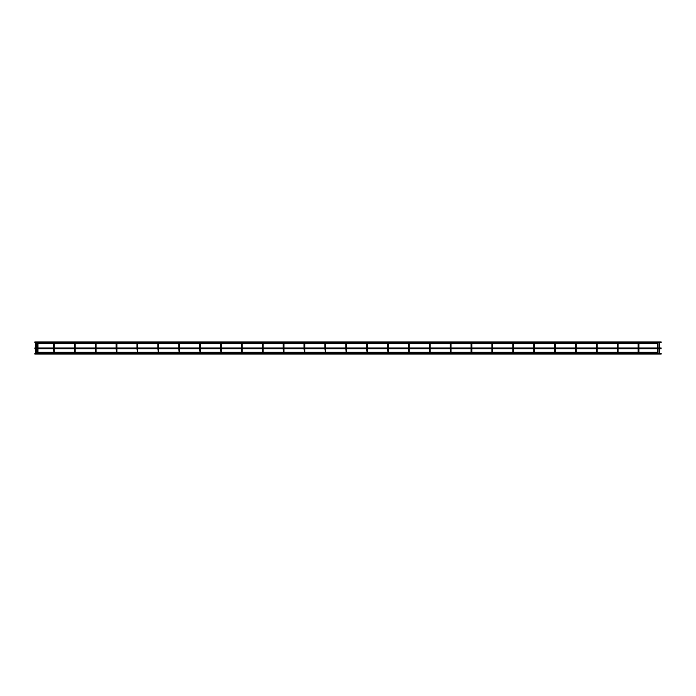 <?xml version="1.0" encoding="UTF-8"?>
<svg xmlns="http://www.w3.org/2000/svg" width="696" height="696" viewBox="0 0 696 696"><rect width="100%" height="100%" fill="white"/><g stroke="black" fill="none" stroke-linecap="round" stroke-linejoin="round"><path stroke-width="1.04" d="M35.94 352.385L35.313 352.385L36.34 352.176L36.122 353.324L36.34 352.594L36.34 353.385L36.34 352.594L37.306 353.264M37.593 352.594L37.984 352.994L37.193 352.994L37.593 352.594L37.862 353.281M659.399 353.385L659.399 352.594L659.791 352.994L658.999 352.994L659.399 352.594L659.643 353.298M638.519 353.385L638.519 352.594L638.911 352.994L638.119 352.994L638.519 352.594L638.763 353.298M617.639 353.385L617.639 352.594L617.639 353.385L617.639 352.594L617.909 353.281L638.232 353.264M596.759 353.385L596.759 352.594L597.151 352.994L596.359 352.994L596.759 352.594L597.003 353.298M575.879 353.385L575.879 352.594L575.879 353.385L575.879 352.594L576.166 353.264L596.472 353.264M554.999 353.385L554.999 352.594L554.999 353.385L554.999 352.594L555.286 353.264L575.592 353.264M534.119 353.385L534.119 352.594L534.511 352.994L533.719 352.994L534.119 352.594L534.363 353.298M513.239 353.385L513.239 352.594L513.239 353.385L513.239 352.594L513.509 353.281L533.832 353.264M492.359 353.385L492.359 352.594L492.359 353.385L492.359 352.594L492.629 353.281L512.952 353.264M471.479 353.385L471.479 352.594L471.479 353.385L471.479 352.594L471.749 353.281L492.072 353.264M450.599 353.385L450.599 352.176L471.871 352.176L471.079 352.176L471.079 348.818M429.719 353.385L429.719 352.176L450.599 352.176L450.199 348.818M408.839 353.385L408.839 352.176L429.719 352.176L429.319 348.818M387.959 353.385L387.959 352.176L408.839 352.176L408.439 348.818M367.079 353.385L367.079 352.176L387.959 352.176L387.559 348.818M346.199 353.385L346.199 352.176L367.079 352.176L366.679 348.818M325.319 353.385L325.319 352.176L346.199 352.176L345.799 348.818M304.439 353.385L304.439 352.176L325.319 352.176L324.919 348.818M283.559 353.385L283.559 352.176L304.439 352.176L304.039 348.818M262.679 353.385L262.679 352.176L283.559 352.176L283.159 348.818M241.799 352.594L241.799 353.385M220.919 352.594L220.919 353.385M200.039 352.594L200.039 353.385M179.159 352.594L179.159 353.385M158.279 352.594L158.279 353.385M137.399 352.594L137.399 353.385M116.519 352.594L116.519 353.385M95.639 352.594L95.639 353.385M74.759 352.594L74.759 353.385M53.879 353.385L53.879 352.176L75.151 352.176L74.359 352.176L74.359 348.818M262.279 348.818L262.679 352.176L241.799 352.176L242.069 353.281L262.392 353.264M241.399 348.818L241.799 352.176L220.919 352.176L221.163 353.298M220.519 348.818L220.919 352.176L200.039 352.176L200.309 353.281L220.632 353.264M199.639 348.818L200.039 352.176L179.159 352.176L179.446 353.264L199.752 353.264M178.759 348.818L179.159 352.176L158.279 352.176L158.566 353.264L178.872 353.264M157.879 348.818L158.279 352.176L137.399 352.176L137.669 353.281L157.992 353.264M136.999 348.818L137.399 352.176L116.519 352.176L116.789 353.281L137.112 353.264M116.119 348.818L116.519 352.176L95.639 352.176L95.909 353.281L116.232 353.264M95.239 348.818L95.639 352.176L75.151 352.176L75.029 353.281L95.352 353.264M35.313 352.176L35.313 348.818M35.313 348.017L35.313 343.615L35.94 343.615M638.911 352.385L657.537 352.385L657.537 348.818M657.537 352.385L638.911 352.594M657.537 348.017L657.537 343.615L638.911 343.615M36.731 343.615L37.193 343.615M37.984 343.615L53.479 343.615M54.271 343.615L74.359 343.615M75.151 348.017L75.151 342.736L75.151 343.615L95.239 343.615M96.031 348.017L96.031 342.736L96.031 343.615L116.119 343.615M116.911 343.615L136.999 343.615M137.791 343.615L157.879 343.615M158.671 343.615L178.759 343.615L178.759 342.736L178.759 348.017M179.551 343.615L199.639 343.615M200.431 343.615L220.519 343.615M221.311 343.615L241.399 343.615L241.399 342.736L241.399 348.017M242.191 343.615L262.279 343.615M263.071 343.615L283.159 343.615M283.951 348.017L283.951 342.736L283.951 343.615L304.039 343.615M304.831 348.017L304.831 342.736L304.831 343.615L324.919 343.615M325.711 348.017L325.711 342.736L325.711 343.615L345.799 343.615M346.591 343.615L366.679 343.615M367.471 348.017L367.471 342.736L367.471 343.615L387.559 343.615L387.559 342.736L387.559 348.017M388.351 343.615L408.439 343.615L408.439 342.736L408.439 348.017M409.231 343.615L429.319 343.615L429.319 342.736L429.319 348.017M430.111 343.615L450.199 343.615M450.991 343.615L471.079 343.615M471.871 343.615L491.959 343.615M492.751 343.615L512.839 343.615M513.631 343.615L533.719 343.615M534.511 343.615L554.599 343.615M555.391 343.615L575.479 343.615M576.271 343.615L596.359 343.615M597.151 343.615L617.239 343.615L617.239 342.736L617.239 348.017M618.031 343.615L638.119 343.615L638.119 342.736L638.119 348.017M35.313 352.385L35.94 352.594M36.731 352.594L37.193 352.594M37.984 352.594L53.479 352.594M54.271 352.594L74.359 352.594M75.151 352.594L95.239 352.594M96.031 352.594L116.119 352.594M116.911 352.594L136.999 352.594M137.791 352.594L157.879 352.594M158.671 352.594L178.759 352.594M179.551 352.594L199.639 352.594M200.431 352.594L220.519 352.594M221.311 352.594L241.399 352.594M242.191 352.594L262.279 352.594M263.071 352.594L283.159 352.594M283.951 352.594L304.039 352.594M304.831 352.594L324.919 352.594M325.711 352.594L345.799 352.594M346.591 352.594L366.679 352.594M367.471 352.594L387.559 352.594M388.351 352.594L408.439 352.594M409.231 352.594L429.319 352.594M430.111 352.594L450.199 352.594M450.991 352.594L471.079 352.594M471.871 352.594L491.959 352.594M492.751 352.594L512.839 352.594M513.631 352.594L533.719 352.594M534.511 352.594L554.599 352.594M555.391 352.594L575.479 352.594M576.271 352.594L596.359 352.594M597.151 352.594L617.239 352.594M618.031 352.594L638.119 352.594M36.731 352.385L37.193 352.385M37.984 352.385L53.479 352.385M54.271 352.385L74.359 352.385M75.151 352.385L95.239 352.385M96.031 352.385L116.119 352.385M116.911 352.385L136.999 352.385M137.791 352.385L157.879 352.385M158.671 352.385L178.759 352.385M179.551 352.385L199.639 352.385M200.431 352.385L220.519 352.385M221.311 352.385L241.399 352.385M242.191 352.385L262.279 352.385M263.071 352.385L283.159 352.385M283.951 352.385L304.039 352.385M304.831 352.385L324.919 352.385M325.711 352.385L345.799 352.385M346.591 352.385L366.679 352.385M367.471 352.385L387.559 352.385M388.351 352.385L408.439 352.385M409.231 352.385L429.319 352.385M430.111 352.385L450.199 352.385M450.991 352.385L471.079 352.385M471.871 352.385L491.959 352.385M492.751 352.385L512.839 352.385M513.631 352.385L533.719 352.385M534.511 352.385L554.599 352.385M555.391 352.385L575.479 352.385M576.271 352.385L596.359 352.385M597.151 352.385L617.239 352.385M618.031 352.385L638.119 352.385M37.193 348.818L37.193 352.994L36.731 352.176L36.34 353.385M53.479 348.818L53.879 352.176L37.984 352.176L37.593 353.385M53.479 352.994L53.479 352.176L53.479 352.994M262.279 352.994L262.279 352.176L262.279 352.994M283.159 352.994L283.159 352.176L283.159 352.994M304.039 352.994L304.039 352.176L304.039 352.994M324.919 352.994L324.919 352.176L324.919 352.994M345.799 352.994L345.799 352.176L345.799 352.994M366.679 352.994L366.679 352.176L366.679 352.994M387.559 352.994L387.559 352.176L387.559 352.994M408.439 352.994L408.439 352.176L408.439 352.994M429.319 352.994L429.319 352.176L429.319 352.994M450.199 352.994L450.199 352.176L450.199 352.994M471.079 352.994L471.079 352.176L471.079 352.994M471.871 348.818L471.871 352.994L471.871 352.176L491.959 352.176L491.959 352.994L491.959 348.818M492.751 348.818L492.751 352.994L492.751 352.176L512.839 352.176L512.839 352.994L512.839 348.818M513.631 348.818L513.631 352.994L513.631 352.176L533.719 352.176L533.719 352.994L533.719 348.818M534.511 348.818L534.511 352.994L534.511 352.176L554.599 352.176L554.599 352.994L554.599 348.818M555.391 348.818L555.391 352.994L555.391 352.176L575.479 352.176L575.479 352.994L575.479 348.818M576.271 348.818L576.271 352.994L576.271 352.176L596.359 352.176L596.359 352.994L596.359 348.818M597.151 348.818L597.151 352.994L597.151 352.176L617.239 352.176L617.239 352.994L617.239 348.818M618.031 348.818L618.031 352.994L618.031 352.176L638.119 352.176L638.119 352.994L638.119 348.818M658.999 352.994L658.999 348.818L658.999 352.994M35.94 348.818L35.94 352.994L36.34 352.594M638.911 348.818L638.911 352.994L638.911 352.176L657.537 352.176M659.791 352.176L659.791 348.818M450.991 348.818L450.991 352.994M430.111 348.818L430.111 352.994M409.231 348.818L409.231 352.994M388.351 348.818L388.351 352.994M367.471 348.818L367.471 352.994M346.591 348.818L346.591 352.994M325.711 348.818L325.711 352.994M304.831 348.818L304.831 352.994M283.951 348.818L283.951 352.994M263.071 348.818L263.071 352.994M75.151 348.818L75.151 352.994M54.271 348.818L54.271 352.994M36.731 352.994L36.731 348.818M36.731 348.017L36.731 342.736M37.984 352.994L37.984 348.818M37.984 348.017L37.984 342.736M661.2 354.055L34.8 354.055M658.999 348.017L658.999 342.736L658.999 348.017M596.359 348.017L596.359 342.736M575.479 348.017L575.479 342.736M554.599 348.017L554.599 342.736M533.719 348.017L533.719 342.736M512.839 348.017L512.839 342.736M491.959 348.017L491.959 342.736M471.079 348.017L471.079 342.736M450.199 348.017L450.199 342.736M366.679 348.017L366.679 342.736M345.799 348.017L345.799 342.736M324.919 348.017L324.919 342.736M304.039 348.017L304.039 342.736M283.159 348.017L283.159 342.736M262.279 348.017L262.279 342.736M220.519 348.017L220.519 342.736M199.639 348.017L199.639 342.736M157.879 348.017L157.879 342.736M136.999 348.017L136.999 342.736M116.119 348.017L116.119 342.736M95.239 348.017L95.239 342.736M74.359 348.017L74.359 342.736M53.479 348.017L53.479 342.736M661.2 348.818L34.8 348.818M661.2 342.736L34.8 342.736M661.2 341.945L34.8 341.945M661.2 348.017L34.8 348.017M74.359 352.176L74.359 352.994L74.359 352.176M95.239 352.176L95.239 352.994L95.239 352.176M116.119 352.176L116.119 352.994L116.119 352.176M136.999 352.176L136.999 352.994L136.999 352.176M157.879 352.176L157.879 352.994L157.879 352.176M178.759 352.176L178.759 352.994L178.759 352.176M199.639 352.176L199.639 352.994L199.639 352.176M220.519 352.176L220.519 352.994L220.519 352.176M241.399 352.176L241.399 352.994L241.399 352.176M54.271 348.017L54.271 342.736M96.031 352.176L96.031 348.818M116.911 352.176L116.911 348.818M116.911 348.017L116.911 342.736M137.791 352.176L137.791 348.818M137.791 348.017L137.791 342.736M158.671 352.176L158.671 348.818M158.671 348.017L158.671 342.736M179.551 352.176L179.551 348.818M179.551 348.017L179.551 342.736M200.431 352.176L200.431 348.818M200.431 348.017L200.431 342.736M221.311 352.176L221.311 348.818M221.311 348.017L221.311 342.736M242.191 352.176L242.191 348.818M242.191 348.017L242.191 342.736M263.071 348.017L263.071 342.736M346.591 348.017L346.591 342.736M388.351 348.017L388.351 342.736M409.231 348.017L409.231 342.736M430.111 348.017L430.111 342.736M450.991 348.017L450.991 342.736M471.871 348.017L471.871 342.736M492.751 348.017L492.751 342.736M513.631 348.017L513.631 342.736M534.511 348.017L534.511 342.736M555.391 348.017L555.391 342.736M576.271 348.017L576.271 342.736M597.151 348.017L597.151 342.736M618.031 348.017L618.031 342.736M638.911 348.017L638.911 342.736M659.791 348.017L659.791 342.736M661.2 353.264L659.686 353.264M659.112 353.264L638.806 353.264M617.352 353.264L597.046 353.264M554.712 353.264L534.406 353.264M471.192 353.264L450.886 353.264M450.312 353.264L430.006 353.264M429.432 353.264L409.126 353.264M408.552 353.264L388.246 353.264M387.672 353.264L367.366 353.264M366.792 353.264L346.486 353.264M345.912 353.264L325.606 353.264M325.032 353.264L304.726 353.264M304.152 353.264L283.846 353.264M283.272 353.264L262.966 353.264M241.512 353.264L221.206 353.264M74.472 353.264L54.166 353.264M53.592 353.264L37.88 353.264M36.053 353.264L34.8 353.264M37.193 348.017L37.193 342.736M35.94 348.017L35.94 342.736"/></g></svg>
